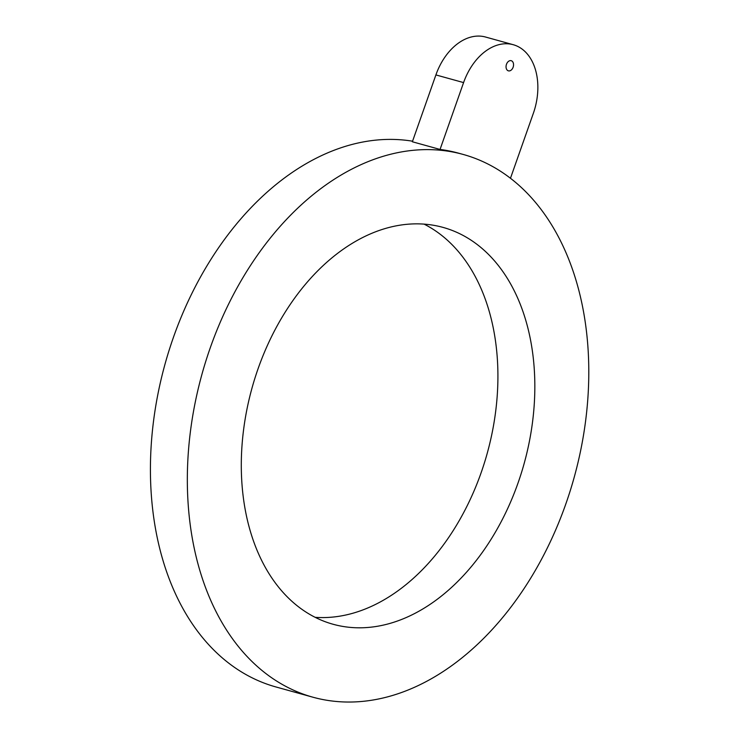 <?xml version="1.0" encoding="UTF-8"?>
<svg xmlns="http://www.w3.org/2000/svg" width="739" height="739" viewBox="0 0 739 739"><rect width="100%" height="100%" fill="white"/><g stroke="black" fill="none" stroke-linecap="round" stroke-linejoin="round"><path stroke-width="1.11" d="M385.629 228.406A205.904 141.214 -74.5 0 1 443.04 227.4A205.904 141.214 -74.5 0 1 532.366 423.308A205.904 141.214 -74.5 0 1 390.506 623.254A205.904 141.214 -74.5 0 1 333.095 624.261A205.904 141.214 -74.5 0 1 243.768 428.352A205.904 141.214 -74.5 0 1 385.629 228.406M424.066 224.12A205.904 141.214 -74.5 0 1 493.292 426.809A205.904 141.214 -74.5 0 1 353.593 613.028A205.904 141.214 -74.5 0 1 315.147 617.314M312.893 697.2A281.587 193.119 -74.5 0 1 294.778 690.734A281.587 193.119 -74.5 0 1 205.922 360.844A281.587 193.119 -74.5 0 1 463.242 154.46A281.587 193.119 -74.5 0 1 481.357 160.926A281.587 193.119 -74.5 0 1 570.203 490.816A281.587 193.119 -74.5 0 1 312.893 697.2L275.98 686.974A281.587 193.119 -74.5 0 1 257.865 680.508A281.587 193.119 -74.5 0 1 166.053 360.456A281.587 193.119 -74.5 0 1 412.556 141.204M463.242 154.46L458.623 153.185A281.587 193.119 -74.5 0 0 440.047 149.444L412.362 141.768L435.899 74.925A55.268 37.901 -74.5 0 1 485.532 37.024L513.217 44.7A55.268 37.901 -74.5 0 1 533.346 113.316L510.464 178.284M440.047 149.444L463.584 82.592A55.268 37.901 -74.5 0 1 513.217 44.7M508.053 70.722A5.265 3.612 -74.5 0 1 506.391 64.552A5.265 3.612 -74.5 0 1 511.203 60.7A5.265 3.612 -74.5 0 1 511.545 60.82A5.265 3.612 -74.5 0 1 513.208 66.981A5.265 3.612 -74.5 0 1 508.395 70.842A5.265 3.612 -74.5 0 1 508.053 70.722M463.584 82.592L435.899 74.925"/></g></svg>
